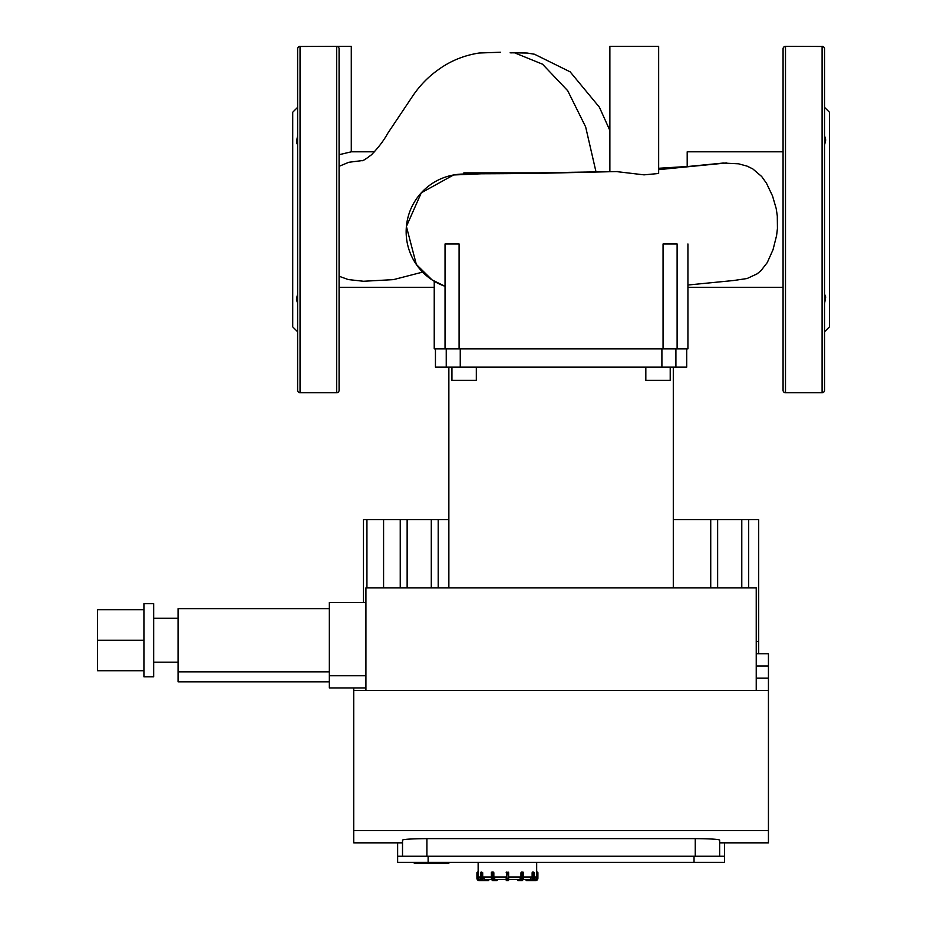 <?xml version="1.0" encoding="UTF-8"?>
<svg xmlns="http://www.w3.org/2000/svg" width="927" height="927" viewBox="0 0 927 927"><rect width="100%" height="100%" fill="white"/><g stroke="black" fill="none" stroke-linecap="round" stroke-linejoin="round"><path stroke-width="1.39" d="M481.75 872.11L482.689 872.724L481.229 872.11A0.614 0.614 0 0 0 480.615 872.724L481.229 872.11M482.805 880.65A2.445 2.109 -90 0 1 480.696 878.205L480.696 872.724L480.615 878.205L482.805 880.65L488.703 880.036L488.17 880.65A0.614 0.614 0 0 0 488.784 880.036L488.784 879.433L491.519 879.433L488.784 879.433L491.519 879.433L492.851 880.65L496.652 880.65A0.614 0.614 0 0 0 497.266 880.036L496.652 880.65L492.851 880.65L494.439 880.036A1.831 0.915 -90 0 1 493.523 878.205L493.523 872.724L492.237 872.11L493.002 872.11L492.689 872.724L493.848 872.724L493.303 872.11L493.848 872.724L492.237 872.11L493.848 872.724L493.848 876.988L495.064 879.433L506.188 879.433L506.188 878.205L506.188 880.036A0.614 0.614 0 0 0 506.802 880.65L508.019 880.65A0.614 0.614 0 0 0 508.633 880.036A0.614 0.614 0 0 1 508.019 880.65A0.614 0.614 0 0 0 508.633 880.036L508.633 872.724L506.802 872.11A0.614 0.614 0 0 0 506.188 872.724L506.802 872.11L506.188 878.205L506.802 878.205L506.802 872.11L506.188 872.724L508.633 872.724L508.019 872.11L508.633 880.036L508.633 879.433L519.757 879.433L520.974 876.988L520.974 872.724L522.573 872.11L520.974 872.724L521.519 872.11L520.974 872.724L521.519 872.11L520.974 872.724L522.133 872.724L521.82 872.11L521.298 872.724L521.298 878.205A1.831 0.915 90 0 1 520.383 880.036L521.971 880.65L518.17 880.65L519.224 880.65L518.17 880.65L517.637 879.433M532.133 876.988L530.012 879.433L523.303 879.433L526.038 879.433L523.303 879.433L526.038 879.433L526.038 880.036A0.614 0.614 0 0 0 526.652 880.65L526.339 880.036L531.403 880.65A2.445 2.109 -90 0 0 533.512 878.205L532.677 878.205L532.677 872.724L533.593 872.11L532.133 872.724L532.457 872.11L532.133 872.724L532.457 872.11L532.133 872.724L533.512 872.724L532.99 872.11L532.133 872.724L532.133 876.988L523.488 876.988M529.977 880.65L535.47 880.65A2.445 2.445 0 0 0 537.903 878.205L537.903 872.724A0.614 0.614 0 0 0 537.289 872.11L536.663 872.724L536.675 872.11L537.903 872.724M520.974 872.724L521.519 872.11L520.974 872.724L521.519 872.11L523.488 872.724L522.886 872.11A0.614 0.614 0 0 1 523.488 872.724L523.488 878.205L523.407 872.724M532.677 878.205A1.831 1.587 90 0 1 531.101 880.036L532.005 880.65L526.652 880.65M476.918 872.724L478.158 872.724L477.532 872.11A0.614 0.614 0 0 0 476.918 872.724L476.918 878.205A2.445 2.445 0 0 0 479.352 880.65L488.17 880.65M824.543 293.963L825.702 297.022L824.567 303.5M824.543 145.145L825.702 139.977L824.543 135.551M824.543 147.856L824.543 101.506M785.505 46.35A2.445 2.445 0 0 0 783.072 48.795A2.445 2.306 0 0 1 785.505 46.477L785.505 392.758L822.098 392.758L785.505 392.619A2.445 2.306 180 0 1 783.072 390.313L783.072 48.795A2.445 2.445 0 0 1 785.505 46.35L822.098 46.477A2.445 2.306 0 0 1 824.543 48.795A2.445 2.445 0 0 0 822.098 46.35A2.445 2.445 0 0 1 824.543 48.795A2.445 2.445 0 0 0 822.098 46.35A2.445 2.445 0 0 1 824.543 48.795L824.543 390.313A2.445 2.306 180 0 1 822.098 392.619L822.098 46.35M824.543 390.313A2.445 2.445 0 0 1 822.098 392.758A2.445 2.445 0 0 0 824.543 390.313M785.505 392.758A2.445 2.445 0 0 1 783.072 390.313A2.445 2.445 0 0 0 785.505 392.758M824.543 331.773L829.422 326.895L829.422 112.213L824.543 107.335M297.613 145.145L296.455 142.086L297.602 135.597M297.613 303.546L296.455 299.131L297.613 293.963M300.058 392.758L336.652 392.758L300.058 392.619A2.445 2.306 180 0 1 297.613 390.313A2.445 2.445 0 0 0 300.058 392.758A2.445 2.445 0 0 1 297.613 390.313L297.613 48.795A2.445 2.306 0 0 1 300.058 46.477L300.058 392.758M339.085 390.313A2.445 2.445 0 0 1 336.652 392.758A2.445 2.445 0 0 0 339.085 390.313A2.445 2.306 180 0 1 336.652 392.619L336.652 46.477A2.445 2.306 0 0 1 339.085 48.795L339.085 390.313M336.652 46.35L300.058 46.477L336.652 46.35A2.445 2.445 0 0 1 339.085 48.795A2.445 2.445 0 0 0 336.652 46.35L351.287 46.35L351.287 151.808L339.085 154.716M297.613 48.795A2.445 2.445 0 0 1 300.058 46.35A2.445 2.445 0 0 0 297.613 48.795M297.613 107.335L292.735 112.213L292.735 326.895L297.613 331.773M609.873 171.738L609.873 46.35L658.657 46.35L658.657 173.488L644.033 174.855L616.362 171.576M617.034 171.553L481.484 173.778L453.581 174.971L421.31 192.793L406.408 226.455L416.327 264.438L432.063 279.896L445.041 286.292A57.694 57.694 0 0 1 463.871 174.056C462.55 173.558 509.016 174.102 561.078 172.839L463.871 172.839L463.871 173.952M733.987 280.464L747.116 278.517L757.104 273.859L760.986 270.649L767.255 262.596L773.025 249.711L776.583 235.574L777.44 228.482L777.301 215.945L776.2 208.587L772.55 196.014L766.502 183.291L761.67 176.489L752.782 168.899L747.104 166.13L738.529 163.801L722.979 163.059M362.619 160.533L348.842 162.271L339.085 166.315M339.085 276.246L348.228 279.56L363.511 281.263L393.454 279.63L422.631 272.109M783.072 151.808L687.197 151.808L687.197 166.478M561.078 172.839L617.776 171.541M658.657 169.641L726.768 162.92L658.657 169.641M493.002 872.11L491.414 872.724L491.936 872.11A0.614 0.614 0 0 0 491.333 872.724L491.414 878.205A1.831 0.915 90 0 0 491.97 879.897M497.266 879.433L497.185 880.036L497.266 879.433L506.188 879.433L506.188 880.036M508.633 872.724A0.614 0.614 0 0 0 508.019 872.11L508.633 872.724M517.556 879.433L517.556 880.036A0.614 0.614 0 0 0 518.17 880.65L521.971 880.65A2.445 1.217 90 0 0 523.187 878.205L521.971 880.65L523.303 879.433M532.005 880.65L534.207 878.205L534.207 872.724A0.614 0.614 0 0 0 533.593 872.11L534.126 878.205A2.445 2.109 90 0 1 532.005 880.65L531.403 880.65M533.917 879.433L534.219 879.433A2.445 2.445 4.5 0 0 536.663 876.988L536.663 872.724M518.17 880.65L519.224 880.65M480.696 872.724L481.31 872.724L481.31 878.205L482.144 878.205L482.689 872.724L482.689 876.988L484.809 879.433L491.519 879.433L492.851 880.65A2.445 1.217 -90 0 1 491.634 878.205L492.851 880.65L491.519 879.433M478.158 872.724L478.158 876.988A2.445 2.445 -4.5 0 0 480.603 879.433L480.603 879.433M476.918 878.205L477.532 878.205L477.532 872.11L478.147 872.11L478.135 862.353M719.642 856.258L719.642 840.059C718.205 839.236 710.07 838.761 695.25 838.634L695.25 856.258M353.72 687.927L353.72 842.84L402.515 842.84L402.515 840.059C403.952 839.236 412.086 838.761 426.907 838.634L695.25 838.634M402.515 840.059L402.515 856.258M353.72 690.372L768.437 690.372L768.437 653.778L756.235 653.778M428.123 862.353L428.123 856.258L397.637 856.258L397.637 862.353L724.52 862.353L724.52 842.84L768.437 842.84L768.437 830.638L353.72 830.638M768.437 830.638L768.437 690.372M724.52 856.258L694.033 856.258L694.033 862.353M353.72 842.84L397.637 842.84L397.637 856.258M428.123 856.258L694.033 856.258M717.637 587.915L717.637 519.607L673.292 519.607M710.731 587.915L710.731 519.607M748.68 587.915L748.68 519.607L717.637 519.607M741.785 587.915L741.785 519.607M758.68 653.778L758.68 519.607L748.68 519.607M448.865 519.607L363.477 519.607L363.477 602.55M438.193 587.915L438.193 519.607M431.287 587.915L431.287 519.607M400.244 587.915L400.244 519.607M383.581 587.915L383.581 519.607M407.138 587.915L407.138 519.607M366.93 587.915L366.93 519.607M756.235 690.372L756.235 587.915L365.922 587.915L365.922 690.372M758.68 641.577L756.235 641.577M143.928 609.746L97.578 609.746L97.578 670.731L143.928 670.731M143.928 640.233L97.578 640.233M153.685 603.651L153.685 676.826L143.928 676.826L143.928 603.651L153.685 603.651M329.328 608.645L178.077 608.645L178.077 681.832L329.328 681.832M329.328 671.832L178.077 671.832M365.922 675.737L329.328 675.737L329.328 602.55L365.922 602.55M329.328 675.737L329.328 687.927L365.922 687.927M434.23 281.252L434.23 348.842L663.06 348.842L663.06 243.952L677.116 243.952L677.116 348.842L687.927 348.842L687.927 243.952M445.041 348.842L445.041 243.952L459.097 243.952L459.097 348.842M663.06 348.842L677.116 348.842M645.829 367.138L645.829 380.313L670.221 380.313L670.221 367.138M451.936 367.138L451.936 380.313L476.327 380.313L476.327 367.138M435.447 348.842L435.447 367.138L686.71 367.138L686.71 348.842M414.276 862.353L414.276 863.361L414.543 862.353L414.554 863.361L448.842 863.361L448.842 862.353M439.259 862.353L439.259 863.361L439.271 862.353M441.368 862.353L441.368 863.361M785.505 392.619L822.098 392.619M307.37 46.477L300.058 46.477M596.049 172.074L585.644 126.883L567.695 90.695L542.527 64.195L514.578 52.816L527.15 53.036L534.497 54.241L570.151 71.843L599.387 107.196L609.873 130.487M510.117 52.816L520.453 52.827M488.483 879.433L488.483 880.036L483.419 880.65A2.445 2.109 90 0 1 481.31 878.205L480.696 878.205M488.703 880.036L488.703 879.433M483.72 880.036A1.831 1.587 -90 0 1 482.144 878.205M493.917 880.65A2.445 1.217 90 0 1 492.689 878.205L491.634 878.205L491.634 872.724L492.689 872.724L492.689 878.205L493.523 878.205M491.414 872.724L491.414 878.205M497.185 880.036L494.439 880.036M506.802 880.65L506.802 878.205L508.019 878.205L508.019 880.65M520.904 880.65A2.445 1.217 -90 0 0 522.133 878.205L521.298 878.205M522.133 878.205L522.133 872.724L523.187 872.724L523.187 878.205L522.133 878.205M520.383 880.036L517.637 880.036M522.851 879.897A1.831 0.915 -90 0 0 523.407 878.205M534.126 878.205L533.512 878.205L533.512 872.724L534.126 872.724M531.101 880.036L526.339 880.036L526.339 879.433M526.119 879.433L526.119 880.036M537.289 872.11L537.289 878.205A1.831 1.831 0 0 1 535.47 880.036L535.47 880.65M537.903 878.205L537.289 878.205M535.47 880.036L533.465 880.036M480.615 876.988L478.158 876.988M491.333 876.988L482.689 876.988M506.188 876.988L493.848 876.988M520.974 876.988L508.633 876.988M536.663 876.988L534.207 876.988M481.356 880.036L479.352 880.036L479.352 880.65M479.352 880.036A1.831 1.831 0 0 1 477.532 878.205M426.907 856.258L426.907 838.634M756.235 665.98L768.437 665.98M768.437 678.17L756.235 678.17M446.246 348.842L446.246 367.138M675.91 367.138L675.91 348.842M661.901 348.842L661.901 367.138M460.255 367.138L460.255 348.842M658.657 169.363L723.489 163.025M339.085 287.3L434.23 287.3M351.287 151.808L374.543 151.808M783.072 287.3L687.927 287.3M687.927 285.018L734.091 280.464M515.192 52.851L522.55 52.862M522.283 53.013L520.789 52.862M362.133 160.707C362.932 160.916 366.061 158.923 371.53 154.728C378.483 147.52 383.859 140.429 387.66 133.453L411.669 97.578C418.819 86.628 427.37 77.578 437.347 70.417C449.641 61.228 463.581 55.435 479.178 53.013L500.464 52.236M514.578 52.816L513.604 52.851M511.959 52.851L510.962 52.874M686.733 166.524L658.657 168.274M536.675 872.11L536.687 862.353M719.642 842.84L768.437 842.84M178.077 618.286L153.685 618.286M178.077 662.191L153.685 662.191M448.865 367.138L448.865 587.915M673.292 367.138L673.292 587.915"/></g></svg>
